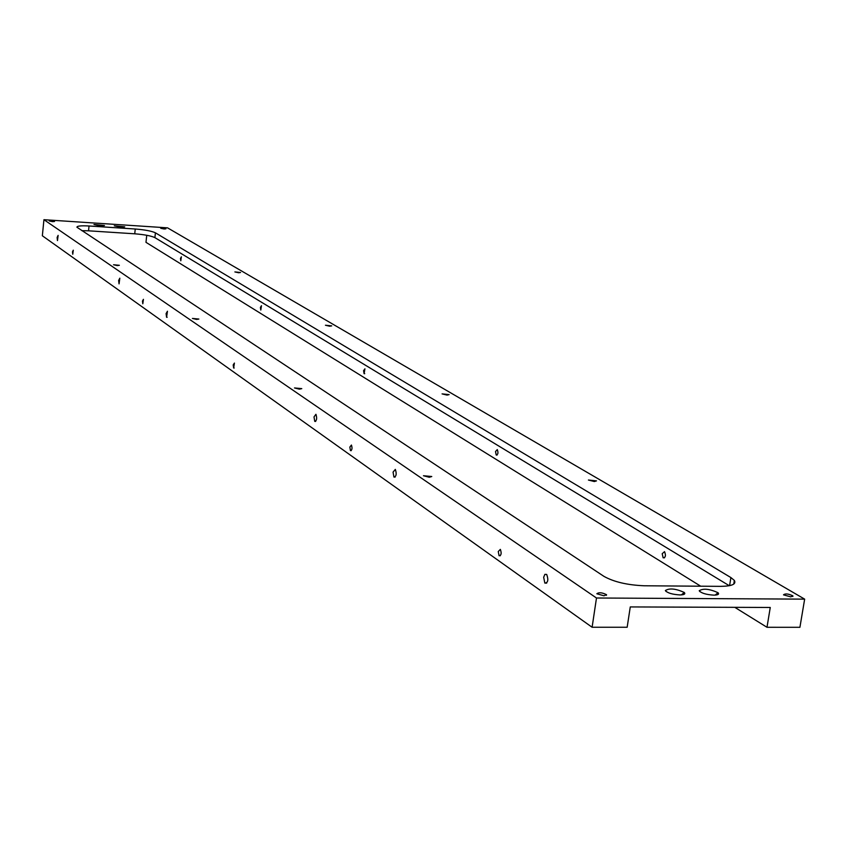 <?xml version="1.0" encoding="UTF-8"?>
<svg xmlns="http://www.w3.org/2000/svg" width="847" height="847" viewBox="0 0 847 847"><rect width="100%" height="100%" fill="white"/><g stroke="black" fill="none" stroke-linecap="round" stroke-linejoin="round"><path stroke-width="1.27" d="M166.086 313.612L167.452 311.241L166.584 317.265L166.086 313.612M314.015 416.915L315.942 414.289C317.17 418.386 316.767 420.747 314.735 421.383L314.015 416.915M118.633 280.463L119.829 278.187L119.056 283.872L118.633 280.463M393.061 472.118L395.348 469.397C396.798 473.971 396.322 476.512 393.929 477.041L393.061 472.118M57.12 237.509L58.125 235.371L57.469 240.59L57.12 237.509M543.668 577.294L544.886 574.361L546.696 574.435C548.634 579.962 548.009 582.842 544.833 583.085L543.668 577.294M233.19 364.951L234.407 363.067L233.645 368.011L233.19 364.951M142.465 301.087L143.429 299.33L142.815 303.777L142.465 301.087M349.853 447.057L351.431 445.046C352.437 448.307 352.108 450.17 350.446 450.615L349.853 447.057M72.493 251.845L73.287 250.193L72.768 254.238L72.493 251.845M498.258 551.513L500.365 549.375C501.72 553.345 501.286 555.463 499.063 555.706L498.258 551.513M363.575 370.668L364.93 368.826L364.094 373.665L363.575 370.668M260.389 307.419L261.469 305.703L260.802 310.055L260.389 307.419M495.516 451.546L497.284 449.588C498.428 452.774 498.078 454.585 496.215 455.008L495.516 451.546M662.195 553.716L664.535 551.641C666.07 555.505 665.594 557.548 663.127 557.792L662.195 553.716M180.464 258.43L181.364 256.821L180.803 260.791L180.464 258.43M447.047 395.094L442.07 393.887L449.132 394.617L447.047 395.094M594.329 481.551L588.421 480.027L596.489 480.874L594.329 481.551M329.705 326.222L325.439 325.237L331.717 325.873L329.705 326.222M238.621 272.755L234.873 271.929L240.548 272.501L238.621 272.755M299.415 389.154L294.512 387.947L301.776 388.635L299.415 389.154M429.281 477.263L423.468 475.739L431.769 476.522L429.281 477.263M196.631 319.414L192.417 318.44L198.865 319.054L196.631 319.414M117.257 265.566L113.551 264.751L119.363 265.302L117.257 265.566M164.074 228.986L160.729 228.288L165.896 228.806L164.074 228.986M790.77 596.86L783.507 594.848C785.296 593.387 788.43 593.736 792.919 595.886L790.77 596.86M603.964 595.78L596.839 593.758C598.882 592.18 602.111 592.498 606.526 594.7L603.964 595.78M52.546 221.66L49.242 220.961L54.536 221.469L52.546 221.66M713.799 595.145C706.123 594.636 701.274 593.165 699.22 590.74C703.275 588.21 709.553 588.877 718.055 592.72C719.421 594.245 718.002 595.049 713.799 595.145M679.887 594.933C672.19 594.435 667.351 592.964 665.361 590.539C669.501 587.966 675.811 588.612 684.302 592.477C685.647 594.022 684.175 594.848 679.887 594.933M120.994 227.292L114.292 225.821L124.742 226.848L120.994 227.292M100.666 225.969L93.975 224.487L104.477 225.503L100.666 225.969M81.841 230.659L88.543 230.818L89.041 225.99C81.068 225.556 77.024 225.958 76.908 227.208L603.996 576.394C613.969 581.953 627.373 585.076 644.207 585.775L720.511 586.357C731.84 586.209 736.456 584.229 734.349 580.417L730.897 577.569L729.595 585.648M88.543 230.818L134.737 233.804C144.414 234.577 151.126 235.858 154.895 237.626L155.414 232.819L730.897 577.569M154.895 237.626L729.278 585.711M155.414 232.819C151.645 231.062 144.922 229.791 135.245 229.008L134.737 233.804M596.489 598.003L804.65 599.136L799.917 627.299L766.99 627.288L770.262 607.468L630.274 606.928L627.161 627.256L592.106 627.256L42.35 235.773L43.938 219.701L596.489 598.003L592.106 627.256M146.743 235.275L145.98 242.337L700.713 586.209M766.99 627.288L734.794 607.331M89.041 225.99L135.245 229.008M804.65 599.136L167.558 227.854L43.938 219.701M166.584 317.265L167.145 317.297M314.735 421.383L315.698 421.414M393.929 477.041L395.157 477.073M544.833 583.085L546.707 583.096M233.645 368.011L234.185 368.032M350.446 450.615L351.261 450.636M499.063 555.706L500.323 555.727M364.094 373.665L364.718 373.686M496.215 455.008L497.125 455.04M663.127 557.792L664.535 557.802M792.919 595.886L792.813 596.521M606.431 595.314L606.526 594.7M715.122 595.113L718.055 592.72M699.929 591.661L699.22 590.74M681.337 594.901L684.302 592.477M666.123 591.513L665.361 590.539M734.349 580.417L733.756 584.091"/></g></svg>
